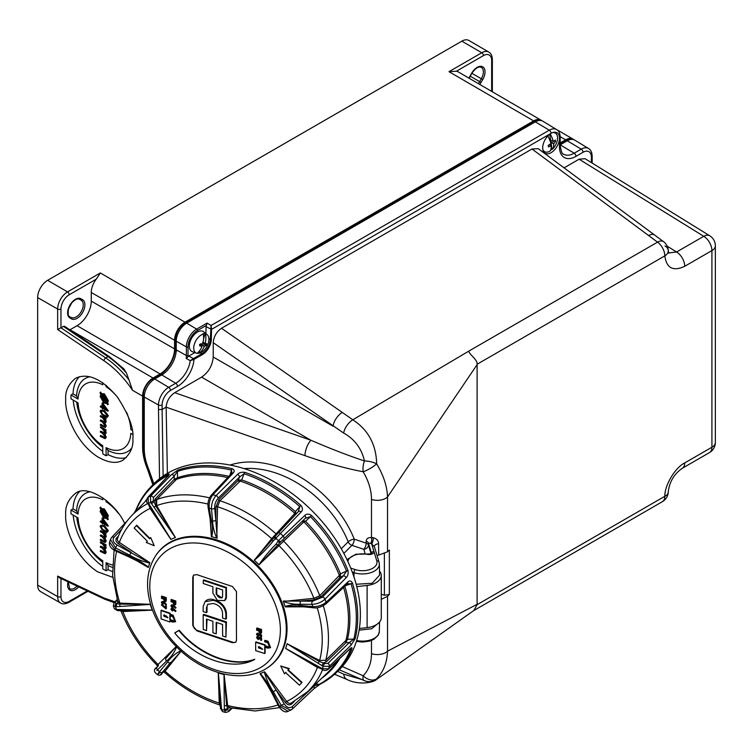 <?xml version="1.0" encoding="UTF-8"?>
<svg xmlns="http://www.w3.org/2000/svg" width="753" height="753" viewBox="0 0 753 753"><rect width="100%" height="100%" fill="white"/><g stroke="black" fill="none" stroke-linecap="round" stroke-linejoin="round"><path stroke-width="1.13" d="M213.993 599.774A11.85 8.377 -135 0 0 205.616 601.063L205.042 601.638L213.419 600.348A2417.036 1395.46 -0 0 0 215.584 601.063C221.815 603.708 225.241 608.076 225.853 614.156A2417.017 986.75 108.4 0 0 225.862 619.145L226.427 618.58L226.427 613.591A11.85 8.377 -135 0 0 216.158 600.489L213.993 599.774L213.419 600.348M225.862 619.145A2417.045 1395.469 180 0 1 222.559 618.053A2417.036 986.759 -71.6 0 1 222.549 613.074C222.144 608.942 219.81 605.986 215.574 604.179A2417.045 1395.469 180 0 1 213.41 603.464L207.724 604.339L206.444 607.699A2417.036 986.759 108.4 0 0 206.454 612.688L207.028 612.114L207.028 607.125A8.048 5.695 45 0 1 208.026 604.057M193.766 574.944A4.697 3.323 -135 0 0 193.21 576.685L193.21 625.216A4.697 3.323 -135 0 0 197.277 630.402L232.875 642.271A4.697 3.323 -135 0 0 235.971 641.951M226.427 587.453L203.734 579.885L203.254 580.365A2416.866 1395.365 -0 0 0 225.947 587.924L226.427 587.453L226.427 596.865A7.502 5.309 -135 0 1 225.232 600A7.502 5.309 -135 0 1 224.94 600.263M225.872 622.477A2417.017 986.75 108.4 0 0 225.947 637.066L226.427 621.922L203.734 614.363L203.178 614.919A2417.026 1395.46 -0 0 0 225.872 622.477L226.427 621.922M225.947 637.066A2416.866 1395.365 180 0 1 222.643 635.974A2417.036 986.759 -71.6 0 1 222.577 624.482A2417.008 1395.441 180 0 1 216.167 622.355A2417.055 986.759 108.4 0 0 216.233 633.847L216.723 622.543M216.233 633.847A2416.866 1395.365 180 0 1 212.939 632.755A2417.055 986.759 -71.6 0 1 212.873 621.263A2417.008 1395.441 180 0 1 206.473 619.117A2417.036 986.759 108.4 0 0 206.538 630.609L207.028 619.305M161.18 375.239L160.097 374.618A21.291 12.293 120 0 0 175.073 350.314L175.327 349.91A21.611 12.472 120 0 0 175.374 348.413L175.374 339.791A13.61 7.859 -60 0 1 185.003 323.122L194.133 317.851L194.952 318.359M175.073 350.314L176.193 350.964M177.011 350.823L175.327 349.91M208.892 338.605L210.313 339.424L211.075 325.475L549.285 130.203A14.411 8.321 -60 0 1 556.58 129.544L542.772 121.177A14.749 8.518 120 0 0 535.308 121.854L186.659 323.141A14.749 8.518 120 0 0 176.23 341.213L176.23 349.844A20.463 11.813 -60 0 1 161.754 374.909L154.704 378.975A14.749 8.518 120 0 0 144.265 397.047L144.265 448.91C144.303 455.433 145.818 462.295 148.83 469.514L153.857 483.755M473.562 610.702L662.405 501.667A11.737 6.777 -120 0 0 664.833 496.293C664.504 485.412 675.168 467.519 684.731 462.916L711.914 447.226L711.914 250.589L684.731 266.28C673.154 271.664 666.518 268.2 664.833 255.869L477.11 364.254L477.11 604.678L664.833 496.293A11.737 6.448 2.3 0 0 668.269 491.982L668.269 491.982C669.379 481.939 674.057 474.042 682.303 468.281L682.303 468.281A11.737 6.777 60 0 1 682.303 468.291L709.477 452.591A11.737 11.737 0 0 0 715.35 442.425L715.35 245.798A11.737 11.737 0 0 0 709.787 235.811A11.737 6.777 121.7 0 0 703.754 236.301L579.085 159.203L564.072 167.872M197.22 353.298A10.815 6.24 120 0 0 198.971 353.101L199.385 353.251A10.73 6.193 120 0 0 207.706 344.723A10.73 6.193 120 0 0 207.207 334.718L203.743 331.838A11.502 6.645 120 0 0 201.964 331A11.502 6.645 120 0 0 197.455 332.026A11.502 6.645 120 0 0 189.794 342.69A11.502 6.645 120 0 0 192.297 351.67L196.524 353.213A10.73 6.193 120 0 0 197.107 353.383A18.703 14.288 86.8 0 0 201.955 346.606L199.931 344.902M207.207 334.718A10.73 6.193 120 0 0 205.541 333.937L205.174 333.645A10.815 6.24 120 0 0 202.905 333.767L203.272 334.068A10.73 6.193 120 0 0 194.566 343.575A10.73 6.193 120 0 0 196.524 353.213M205.174 333.645L203.583 338.634M202.529 342.239L205.23 343.33A18.703 14.288 -93.2 0 0 205.541 333.937M205.23 343.33L203.131 342.681M206.698 343.594L206.698 343.594A18.787 3.191 -163.3 0 1 205.437 343.641M203.018 343.236L206.237 345.326A18.449 14.966 -97 0 0 206.727 343.782L206.35 343.622M206.237 345.326L202.934 343.537M204.647 346.107L204.223 346.484L201.7 344.545L204.647 346.107A18.787 7.568 18.8 0 0 206.068 345.561M199.385 353.251A18.703 14.288 -93.2 0 0 204.223 346.484M201.7 344.545L201.277 345.872M199.79 350.54L198.971 353.101M201.258 343.905L201.908 344.319L201.305 344.93L200.439 344.366L201.032 343.763M201.013 345.674L201.305 344.93M199.667 345.843L199.667 345.693A18.449 13.112 90 0 0 200.157 344.149L200.392 343.952A18.787 5.676 -169.6 0 0 202.51 343.81L202.962 343.453A18.703 14.288 86.8 0 0 203.272 334.068M201.964 346.465L201.729 346.276A18.787 5.073 25 0 1 199.761 345.919L199.667 345.693M205.362 343.632L203.423 342.803M201.776 344.592L204.327 346.333M200.176 345.043L200.439 344.366M201.757 346.276L199.94 344.874M550.424 150.431A10.815 6.24 120 0 0 552.024 149.103L552.401 149.273A10.73 6.193 120 0 0 555.846 133.432A10.73 6.193 120 0 0 552.495 132.65M542.819 149.414A10.73 6.193 120 0 0 545.172 151.927A10.73 6.193 120 0 0 549.944 151.155A18.703 8.923 52.6 0 0 551.205 145.903L549.276 144.708M551.177 145.828L549.765 144.887M551.205 145.903L549.379 144.642M548.372 146.713L548.579 146.882A18.787 12.519 0.7 0 0 550.801 145.884M547.826 135.964A18.703 8.923 52.6 0 1 550.82 143.343L550.49 143.879A18.787 12.18 162 0 1 548.335 145.282L548.184 145.545A18.449 7.85 56.7 0 1 548.382 146.797M549.746 139.954L550.321 140.19L549.784 138.599M550.321 140.19L550.838 140.322L550.321 140.19M549.746 134.222L550.669 140.256L553.276 141.46A18.703 8.923 -127.4 0 0 550.179 133.902M550.961 142.157L553.963 143.465L553.671 144.021L550.961 142.157L552.024 149.103M552.401 149.273A18.703 8.923 -127.4 0 0 553.671 144.021M550.932 140.359L553.653 141.46A18.787 10.627 172.1 0 0 555.168 140.058L555.177 140.049M555.168 140.058L555.309 140.105A18.449 9.704 -131.8 0 1 555.498 141.348L554.199 140.999M553.963 143.465A18.787 14.072 -9.7 0 0 555.413 141.658M550.283 141.442L551.083 141.865M551.074 141.875L550.65 142.656M550.208 144.087L550.82 144.425L550.763 143.569M550.82 144.425L549.916 144.284M550.151 145.103L550.678 144.708M549.954 139.964L549.436 139.832M551.036 142.204L553.7 143.861M550.245 141.31L551.13 140.538M206.058 326.68L207.075 323.084L211.075 325.475L211.537 329.381L206.058 326.68L205.908 333.635M194.848 352.602L188.815 356.065L193.37 358.607L201.917 353.703A11.86 6.843 120 0 0 210.313 339.424L211.311 339.443A12.566 7.248 -60 0 1 202.416 354.569L193.813 359.492L190.245 360.678L193.37 358.607L193.813 359.492M193.512 358.532L194.01 359.397A23.39 13.507 -60 0 1 177.529 386.402L170.47 390.478A11.822 6.824 120 0 0 162.111 404.963L162.111 409.481L166.131 407.166C166.667 401.095 169.519 396.266 174.687 392.68L310.951 440.27C330.558 448.732 348.385 455.621 364.461 460.949C361.591 448.468 354.654 439.178 343.66 433.079L213.221 342.681L213.221 357.016L333.09 426.217A11.737 5.779 124.9 0 1 342.257 412.409L352.809 419.798L468.752 351.152L657.548 242.146A11.737 5.986 -53.7 0 1 663.487 241.619L538.216 148.68L532.004 149L221.504 328.261L342.257 412.409M477.129 364.612L387.531 496.933A11.737 6.777 180 0 1 371.493 499.418C371.445 490.344 368.669 481.129 363.181 471.755C345.674 468.422 326.265 463.048 304.937 455.64A11.737 4.678 109.3 0 1 310.951 440.27L201.606 377.14L174.687 392.68M201.606 377.14C208.609 372.236 212.487 365.534 213.221 357.016M213.221 342.681C213.748 336.572 216.506 331.762 221.504 328.261M579.085 159.203L585.053 158.685L709.787 235.811M550.471 133.705A11.86 6.843 120 0 0 543.233 144.134A11.86 6.843 120 0 0 545.116 153.254A11.86 6.843 120 0 0 553.982 150.412A11.86 6.843 120 0 0 559.441 138.881L559.46 138.166A11.86 6.843 120 0 0 556.966 132.716A11.86 6.843 120 0 0 551.083 133.328L211.537 329.381L211.311 339.443M162.111 404.963A2.579 1.487 180 0 1 158.488 404.973A14.411 8.321 -60 0 1 168.681 387.334L175.731 383.258A20.811 12.01 120 0 0 190.245 360.678L186.179 358.409L188.815 356.065M136.265 509.433A131.229 92.798 45 0 1 150.167 487.596L152.661 484.97A131.314 92.854 45 0 1 312.316 511.005A131.314 92.854 45 0 1 338.351 670.65L335.725 673.154A131.229 92.798 45 0 1 320.119 684.213A2.344 1.619 62.7 0 1 319.856 684.402L335.725 673.154A131.229 92.798 45 0 0 351.915 649.02C352.291 647.26 351.557 647.241 349.712 648.982L328.581 668.805L322.388 668.683A125.695 88.882 -135 0 0 323.122 666.377L287.091 643.73A82.181 58.103 45 0 1 285.603 648.389L322.388 668.683A2.344 0.508 -57.8 0 0 322.312 669.492L321.183 668.786A2.344 0.508 -57.8 0 1 321.258 667.977M343.66 433.079A11.737 5.826 125.2 0 1 352.809 419.798C368.217 429.841 376.171 444.524 376.66 463.848C383.475 475.199 387.098 486.222 387.531 496.933L387.531 551.798L389.348 550.01L389.348 594.456L387.531 596.31L387.531 651.176L477.129 604.301M364.461 680.608A11.737 11.511 -105.6 0 0 376.66 678.782A11.737 8.302 -135.4 0 1 363.181 675.77C368.669 670.057 371.445 662.687 371.493 653.651A11.737 6.777 180 0 0 387.531 651.176C387.098 662.536 383.475 671.742 376.66 678.782L376.274 679.667L473.835 610.504L477.11 604.678M477.11 364.254C477.553 359.482 469.439 354.729 468.752 351.152M350.71 568.101L355.181 569.588A14.542 8.396 0 0 0 370.777 569.202A14.542 8.396 0 0 0 376.782 560.881A2.344 1.892 -16.7 0 1 379.032 562.124L374.363 546.556A4.697 2.72 178.8 0 0 374.363 546.565L371.747 544.118A4.697 1.308 101.9 0 0 373.356 537.736C376.801 538.79 378.543 540.805 378.571 543.76L378.74 555.074L377.008 555.394M387.531 551.798L378.74 555.074M376.782 560.881L371.747 544.118A16.434 9.488 180 0 1 371.709 544.108L370.674 543.374A4.697 2.551 94.6 0 0 371.493 537.557L373.319 537.727A11.737 6.777 0 0 0 373.356 537.736M381.272 599.36L387.531 596.31M167.392 473.355L166.131 407.166L304.937 455.64M591.397 162.61L591.397 157.113A11.822 6.824 120 0 0 583.038 152.285L575.979 156.36A23.39 13.507 -60 0 1 559.441 146.807A2.579 1.487 0 0 0 560.194 145.753C561.22 151.814 562.369 154.619 563.658 154.167A20.811 12.01 120 0 0 574.191 153.217L581.241 149.141A14.411 8.321 -60 0 1 588.535 148.482L574.737 140.114A14.749 8.518 120 0 0 567.263 140.783L560.213 144.858A20.463 11.813 -60 0 1 560.194 144.868M668.683 252.98L676.58 251.991L703.754 236.301A11.737 6.777 -120 0 1 711.914 250.589A11.737 6.777 -0 0 0 715.35 245.798M337.626 671.347L343.66 674.18L362.334 679.705M684.731 462.916A11.737 6.777 60 0 1 682.303 468.281M684.731 266.28A11.737 6.777 -120 0 0 676.58 251.991L667.214 246.193M654.592 235.049A11.737 6.015 -53.4 0 0 648.606 235.538L657.548 242.146A11.737 6.777 -120 0 1 664.833 255.869A11.737 7.097 -2.4 0 0 668.269 250.58L668.269 250.58A11.737 7.097 -2.4 0 0 664.974 245.92M364.461 460.949A11.737 5.77 100.6 0 0 363.181 471.755A11.737 2.805 149.3 0 0 376.66 463.848A11.737 4.424 -168.3 0 0 364.461 460.949M334.934 673.888A11.737 7.436 112.7 0 0 336.713 675.177L334.53 674.255M372.217 681.201L372.217 681.201A11.737 11.737 0 0 1 363.981 680.486A11.737 3.699 -64.4 0 1 363.181 675.77L342.295 666.556M370.674 543.374L368.443 543.092L368.443 545.012A4.697 3.774 -16.7 0 1 363.821 549.304L351.933 545.351A4.697 3.323 45 0 1 348.206 541.812A4.697 1.713 158 0 1 354.277 539.167L366.165 543.129L366.165 541.209C366.372 538.659 368.142 537.435 371.493 537.557L371.493 499.418M389.348 594.456L384.378 595.256L384.378 553.813M381.272 594.221L384.378 595.256M379.173 622.467L371.737 628.736L359.096 630.186M356.169 584.262L372.151 583.283L379.578 575.123L379.343 564.082A16.895 9.751 180 0 1 370.984 572.609A16.895 9.751 180 0 1 354.004 572.647L352.253 572.064M163.128 476.056L162.111 409.481L158.488 409.519L158.488 404.973L144.265 397.047M366.165 541.209A4.697 2.711 0 0 1 368.443 543.092L371.577 553.53A2.344 1.355 0 0 0 371.577 553.53L371.577 553.53A2.344 1.892 -16.7 0 1 373.893 551.384L371.709 544.108A4.697 1.318 102 0 0 373.319 537.727M379.484 571.019A17.611 10.166 180 0 1 381.272 575.48L381.272 617.658A17.611 10.166 180 0 1 367.106 627.625L359.36 628.51M381.272 575.48A17.611 10.166 180 0 1 367.106 585.448L356.781 586.634M134.166 528.051L136.387 525.594L149.602 538.79L150.713 537.567L154.214 545.737L146.28 542.471L147.381 541.247L134.166 528.051M149.951 538.442L136.735 525.246L136.387 525.594M154.214 545.737L150.713 537.567M280.709 665.972L289.284 668.598L288.173 669.831L302.038 682.378L299.478 685.183L285.603 672.636L284.502 673.86L280.709 665.972L288.936 668.956L287.825 670.179L301.689 682.726M302.038 682.378L299.478 685.183M285.961 672.278L284.502 673.86M227.679 477.581A125.12 88.478 -135 0 0 176.484 479.313L156.709 499.531L156.671 505.621L175.383 537.548L150.628 502.411L150.506 496.218L171.355 474.71L177.962 470.041A131.229 92.798 45 0 1 232.225 468.714C234.541 469.853 234.804 471.35 233.025 473.195L212.958 494.73C210.012 498.514 208.769 502.985 209.221 508.162L211.377 520.511C212.807 526.469 212.93 531.882 211.734 536.738A82.181 58.103 45 0 1 216.789 538.188C214.153 532.23 212.77 526.46 212.638 520.869L211.499 508.812C211.386 503.738 212.901 499.343 216.036 495.615L237.43 474.456C239.172 472.611 241.666 471.915 244.913 472.357A131.229 92.798 45 0 1 300.927 505.385C302.857 507.983 302.913 510.186 301.087 511.993L273.047 541.181C267.428 548.212 261.178 554.566 254.307 560.232A82.181 58.103 45 0 1 259.041 564.731C264.03 557.276 269.734 550.396 276.135 544.118L277.829 541.398L283.166 536.061L304.777 515.504C306.565 513.678 308.824 513.668 311.554 515.494A131.229 92.798 45 0 1 347.914 570.275C348.554 573.494 347.942 575.989 346.098 577.758L325.004 599.19C321.296 602.381 316.975 604.113 312.043 604.377L300.334 604.235C294.941 604.565 289.265 603.633 283.316 601.431A82.181 58.103 45 0 1 285.114 606.485C289.707 604.866 294.922 604.527 300.776 605.487L312.853 606.664C317.907 606.73 322.322 605.271 326.096 602.278L347.66 582.173C349.496 580.375 351.086 580.648 352.423 582.973A131.229 92.798 45 0 1 355.247 638.572L350.87 645.359L329.39 666.264L323.122 666.377A2.344 0.631 118.8 0 1 324.731 663.506L327.875 663.412L349.354 642.516A2.344 1.619 45.8 0 1 350.87 645.359M254.307 560.232L271.682 538.677L294.903 513.348A1.177 0.706 178.2 0 0 296.051 513.273L295.957 514.318M239.285 481.581A1.177 0.809 45.3 0 1 238.268 480.301L239.774 480.085L240.188 481.082L241.704 479.943A125.807 88.958 45 0 1 295.402 511.616L294.903 513.348A125.12 88.478 -135 0 0 240.188 481.082L219.904 500.764L217.551 506.75L216.789 538.188M283.316 601.431L313.888 598.324L319.771 595.698L339.387 575.377L340.412 575.753L340.234 577.222A1.177 0.809 44.5 0 1 338.897 576.271M303.017 522.215A1.177 0.819 46.4 0 1 302.781 520.803L303.873 520.709A1.177 0.668 90.3 0 0 303.864 521.867L305.586 521.302A125.807 88.958 45 0 1 340.45 573.824L339.387 575.377A125.12 88.478 -135 0 0 303.864 521.867L259.041 564.731M287.091 643.73L319.62 660.503L325.767 660.23L345.938 640.398L346.568 640.972L346.032 642.638A1.177 0.809 45.7 0 1 345.269 641.236M267.23 667.902L267.936 667.431A80.072 56.616 -135 0 0 287.034 628.746A80.072 56.616 -135 0 0 246.372 555.667A80.072 56.616 -135 0 0 172.07 541.191A80.072 56.616 -135 0 0 155.88 555.385L155.419 556.091C146.233 571 145.103 588.592 152.05 608.885C157.923 625.056 167.768 639.306 181.586 651.637C207.988 675.432 245.036 683.075 267.23 667.902A79.893 56.494 -135 0 0 286.281 629.292A79.893 56.494 -135 0 0 233.223 548.165A79.893 56.494 -135 0 0 155.419 556.091M121.864 529.001L114.004 537.36C112.188 540.052 113.214 542.593 117.073 544.993L149.762 563.037C142.948 561.578 136.255 558.961 129.676 555.177L115.557 547.911L110.437 539.468L109.609 542.066L114.964 549.784L129.347 556.213C136.265 558.933 142.628 562.595 148.435 567.207A82.181 58.103 45 0 1 149.762 563.037M148.435 567.207L142.119 563.479M117.242 600.085L115.19 602.287L115.971 603.511L119.896 604.113L150.242 604.395L116.593 606.711L113.355 605.817L114.418 608.819L116.461 609.497L152.247 610.062A82.181 58.103 45 0 1 150.242 604.395M152.247 610.062L120.904 610.796L122.871 611.54A119.915 84.788 -135 0 0 158.017 664.475L176.249 646.469L165.895 658.348A2.344 1.45 45.1 0 0 166.545 661.012L156.859 670.547M220.13 705.119L218.351 672.9L221.617 709.458L222.559 711.585L225.58 712.451L224.319 709.119L224.008 674.528A82.181 58.103 45 0 1 218.351 672.9M224.008 674.528L226.634 705.58L227.491 708.469A2.344 1.271 174.8 0 1 224.319 709.119M264.294 679.545L260.303 673.549C265.188 679.093 269.188 685.277 272.294 692.101L279.542 706.229L288.135 711.293C285.236 712.856 282.111 711.218 278.77 706.37L279.542 706.229A119.849 84.75 -135 0 0 281.321 705.476L273.273 691.687C269.15 685.286 266.148 678.688 264.247 671.874A82.181 58.103 45 0 1 260.303 673.549M264.247 671.874L276.116 690.03L273.273 691.687M321.183 668.786L317.389 667.026A2.344 0.555 -59 0 0 317.437 667.045L285.603 648.389M294.197 606.259L285.114 606.485M211.734 536.738L210.219 519.504A2.344 1.459 -9.9 0 0 211.377 520.511M170.969 539.421L148.482 504.614L149.226 504.435L170.969 539.421A82.181 58.103 45 0 1 175.383 537.548M167.91 476.169L148.096 497.244L148.445 503.343L147.701 503.522C146.336 502.42 146.336 500.416 147.701 497.526L167.524 476.442A2.344 1.685 43.2 0 1 167.91 476.169C169.651 474.315 169.698 473.675 168.051 474.249A131.229 92.798 45 0 0 150.167 487.596C144.124 493.949 139.418 501.347 136.029 509.79L134.1 513.132M164.05 671.318C162.46 672.787 162.309 672.683 163.617 671.008L170.357 662.584A2.344 1.44 -140.3 0 1 167.599 662.009C171.091 657.087 175.515 653.322 180.889 650.724M156.332 667.676A2.344 1.685 -136.4 0 0 156.313 667.704L156.332 667.676C154.393 669.728 154.6 669.596 156.963 667.262L158.252 665.906C156.737 667.384 156.728 667.346 158.215 665.774M229.458 707.764A1.177 0.828 -133 0 0 229.458 707.792L227.491 708.469L227.594 709.608L228.968 710.437L231.359 708.206M294.31 701.457L291.524 704.093C289.566 705.523 287.505 704.968 285.359 702.445L276.116 690.03L284.154 703.82C286.78 707.585 289.453 708.554 292.164 706.709L313.813 686.322A2.344 1.638 46.7 0 1 313.907 688.76L319.856 684.402A2.344 1.619 62.7 0 1 318.914 684.468L313.361 686.199M343.584 587.406A125.12 88.478 -135 0 1 345.938 640.398L347.481 639.306L353.854 639.071L349.354 642.516L346.032 642.638L326.529 661.633L323.583 662.875A2.344 0.631 118.8 0 0 321.973 665.746M340.412 575.753L340.45 573.824L346.559 571.132L343.415 575.81L340.234 577.222L321.107 596.64L313.747 599.915L300.918 601.054A2.344 1.6 90.7 0 0 300.334 604.235M281.321 541.238L305.285 518.365L281.321 541.238A2.344 1.657 -134.7 0 1 278.516 540.72A125.695 88.882 -135 0 0 276.172 538.489A2.344 1.657 38.9 0 1 275.523 535.844A2.344 1.657 38.9 0 1 275.579 535.769L298.263 511.692A2.344 1.628 43.5 0 1 298.32 511.616L298.32 511.616A2.344 1.628 43.5 0 1 301.087 511.993M237.43 474.456A2.344 1.619 -134.7 0 1 239.52 477.054L218.144 498.213C215.772 500.999 214.614 504.294 214.671 508.087L215.8 520.144L215.96 506.967L218.878 499.474L238.268 480.301L239.52 477.054L244.104 473.731L241.704 479.943L239.774 480.085M175.647 480.009A1.177 0.809 44.1 0 1 174.235 479.332L174.225 476.037L153.386 497.554L153.424 500.66A2.344 0.518 148.1 0 1 150.628 502.411A125.695 88.882 -135 0 0 148.445 503.343L149.226 504.435M153.424 500.66L154.12 501.79L155.287 498.863L174.235 479.332L177.51 477.731A125.807 88.958 45 0 1 228.874 476.301M129.676 555.177L131.191 552.269L118.447 543.788C115.849 541.793 115.256 539.835 116.677 537.887L118.447 536.004M116.593 606.711A2.344 1.337 91 0 1 117.092 603.53L117.797 601.638M159.438 673.003C156.671 675.573 156.69 675.149 159.514 671.732L167.599 662.009M176.654 646.695C174.489 652.343 171.119 657.115 166.545 661.012M292.164 706.709A2.344 1.638 46.7 0 1 292.258 709.147A2.344 1.638 46.7 0 1 291.919 709.373L290.62 710.239L281.321 705.476L284.154 703.82M224.102 674.575L227.651 705.542L228.874 707.622L229.665 707.189M320.505 668.419L317.399 667.45L285.613 648.474M264.651 671.874L286.677 701.457C288.399 703.481 290.046 703.923 291.618 702.775M291.044 703.17L307.582 691.696L327.47 672.768A125.12 88.478 -135 0 0 337.212 660.918M117.468 538.451L117.468 538.451C120.753 529.792 125.469 522.215 131.624 515.73A124.443 87.997 45 0 1 147.71 503.531M117.957 537.689C116.809 539.252 117.28 540.823 119.369 542.414L149.725 562.632M170.884 539.421L150.092 508.407L148.99 505.479M118.325 601.44L117.873 602.155L119.878 603.097L150.176 604.311M157.979 664.362C156.803 665.624 156.812 665.661 158.017 664.475A1.177 0.857 45.3 0 1 158.252 665.906M220.008 705.062L219.217 703.114L218.266 672.9M162.272 673.314A2.344 1.685 46.5 0 1 162.159 673.436L162.272 673.314C160.173 675.225 160.173 674.895 162.272 672.307L181.144 651.119L165.076 671.196C164.041 672.533 164.163 672.617 165.444 671.45A1.177 0.847 -133.5 0 0 165.076 671.205A119.915 84.788 -135 0 0 219.217 703.114A1.177 0.706 -1.8 0 1 219.791 703.603A2.344 1.318 -2.2 0 0 220.93 704.516M317.427 666.189A2.344 0.555 -59 0 0 317.389 667.026L313.05 664.419M277.829 541.398A2.344 1.657 -134.7 0 0 280.643 541.915L259.136 564.788M212.638 520.869A2.344 1.534 174.6 0 0 215.8 520.144L217.184 538.16M151.334 503.541A2.344 0.518 148.1 0 0 154.12 501.79L155.805 506.054L175.43 537.491M254.25 560.138L274.977 536.522A2.344 1.657 38.9 0 0 274.911 536.597L274.911 536.597A2.344 1.657 38.9 0 0 275.56 539.242M295.553 514.534A1.177 0.819 43.5 0 1 294.574 514.186M283.316 601.026L312.617 601.195L322.312 597.233L343.415 575.81A2.344 1.619 44.6 0 1 346.098 577.758M287.138 643.674L319.234 661.407L324.731 663.506M350.173 648.841L350.54 649.462L349.448 649.434M349.825 648.804L349.392 649.491A2.344 1.675 -133.2 0 0 349.712 648.982M167.684 476.273L168.145 475.67M142.373 563.62L129.309 557.06L129.347 556.213M115.971 603.511A2.344 1.337 91 0 0 115.463 606.692A125.695 88.882 -135 0 0 116.461 609.497A2.344 1.412 -93.9 0 0 117.797 610.664L118.88 610.589A2.344 1.412 -93.9 0 1 117.553 609.422M222.559 711.585L220.441 708.3A2.344 1.346 -0.6 0 0 221.617 709.458A125.695 88.882 -135 0 0 224.422 710.258A2.344 1.271 174.8 0 0 227.594 709.608M220.441 708.3L220.431 707.189A2.344 1.346 -0.6 0 0 221.608 708.338M278.77 706.37L271.522 692.242L272.294 692.101M210.219 519.504L208.063 507.155C207.564 502.505 208.666 498.467 211.386 495.06L231.463 473.524A2.344 1.657 43 0 1 233.025 473.195M229.938 475.171L231.482 470.098L231.962 472.78M175.901 478.739L176.484 479.313L177.51 477.731L177.492 471.425A2.344 1.572 -108.8 0 1 177.962 470.041M171.355 474.71A2.344 1.619 -135.9 0 1 174.225 476.037L177.492 471.425A130.542 92.308 -135 0 1 231.482 470.098A2.344 1.092 -76.8 0 1 232.225 468.714M298.263 511.692L299.816 506.59L295.402 511.616L296.051 513.273M303.873 520.709L305.586 521.302L311.554 515.494M304.777 515.504A2.344 1.628 -133.6 0 1 305.285 518.365L310.396 516.633A130.542 92.308 -135 0 1 346.559 571.132A2.344 0.847 -22.2 0 0 347.914 570.275M344.846 586.229A125.807 88.958 45 0 1 347.481 639.306L346.568 640.972M347.66 582.173A2.344 1.657 -133 0 1 347.368 583.867L351.049 583.763L344.77 585.994M347.368 583.867L325.804 603.991C321.324 607.05 317.399 608.33 314.02 607.831L301.953 606.654A2.344 1.534 -84.5 0 1 300.776 605.487M164.352 599.332A2416.358 968.847 109 0 0 164.342 599.614L165.114 600.998L164.756 601.355L163.994 599.962A2417.064 969.13 -71 0 1 164.003 599.209A2417.742 1395.874 0 0 0 165.5 599.746A2417.102 986.778 108.4 0 0 165.509 600.527L164.756 601.355L165.509 600.527M172.239 605.459L171.345 606.09L171.703 605.732L172.249 607.332L171.345 606.09L172.239 605.459L173.143 606.683L172.249 607.332L173.143 606.683M259.559 631.155A2416.499 968.904 109 0 0 259.559 631.447L259.992 633.169L259.201 631.795A2417.205 969.186 -71 0 1 259.211 631.052A2417.742 1395.874 0 0 0 260.754 631.541A2417.168 986.807 108.4 0 0 260.754 632.322L259.992 633.169L260.754 632.322M170.206 615.794A2416.509 986.543 108.4 0 0 170.234 619.606A2416.848 1395.356 -0 0 0 173.19 620.632L174.828 620.528M164.38 614.853L164.389 615.973A2416.876 1395.365 -0 0 0 165.961 616.528L167.9 617.601M259.079 646.535L259.088 647.646A2416.876 1395.365 -0 0 0 260.698 648.164L262.693 649.18M173.887 602.673A2416.603 968.942 109 0 0 173.877 602.955L174.301 604.697L173.529 603.304A2417.299 969.224 -71 0 1 173.538 602.551A2417.742 1395.874 0 0 0 175.044 603.078A2417.337 986.882 108.4 0 0 175.044 603.868L174.301 604.697L175.044 603.868M172.249 608.763L171.364 609.393L171.712 609.036L172.616 610.288L172.258 610.636L171.364 609.393L172.249 608.763L173.162 609.986L172.258 610.636L173.162 609.986M162.704 602.118L161.82 602.739L162.168 602.391L162.714 603.991L161.82 602.739L162.704 602.118L163.608 603.341L162.714 603.991L163.608 603.341M169.849 615.672A2417.61 1395.798 -0 0 0 172.804 616.707L174.677 620.726L172.832 620.99A2417.554 1395.761 180 0 1 169.886 619.954A2417.215 986.825 -71.6 0 1 169.849 615.672M166.037 615.728L167.891 617.761L165.613 616.876A2417.572 1395.77 180 0 1 164.041 616.321L164.032 615.21A2417.591 1395.78 -0 0 0 165.604 615.756L166.037 615.728M163.552 615.276L164.032 615.21M258.731 646.883A2417.591 1395.78 -0 0 0 260.34 647.392L262.684 649.34L260.35 648.512A2417.572 1395.77 180 0 1 258.731 648.004L258.731 646.883L258.232 646.959M165.971 599.52A2417.742 1395.874 180 0 1 161.453 597.929A2416.979 986.731 108.4 0 0 161.453 598.315A2417.742 1395.874 0 0 0 163.542 599.049A2417.045 986.759 108.4 0 0 163.542 599.36L164.766 601.741L165.905 601.318L165.971 600.367A2417.111 986.788 -71.6 0 1 165.971 599.52L166.319 599.162A2416.405 986.496 108.4 0 0 166.319 600.009L165.726 601.628L166.253 600.969M175.637 608.019A2417.478 1708.284 -137.9 0 1 173.567 606.024L172.258 605.083L170.884 605.901L172.277 607.727L173.567 606.466A2417.478 1708.275 42.1 0 0 175.393 608.236A2417.619 86.049 -43 0 0 175.637 608.019L175.995 607.671A2416.782 1707.785 42.1 0 1 173.924 605.666L172.606 604.734L171.232 605.553M171.486 604.875L170.884 605.901M173.727 607.219L173.821 606.711M175.505 601.365A2417.751 1395.874 180 0 1 170.978 599.783A2417.243 986.835 108.4 0 0 170.987 600.169A2417.751 1395.874 0 0 0 175.505 601.751A2417.346 986.882 -71.6 0 1 175.505 601.365L175.854 601.007A2416.641 986.59 108.4 0 0 175.863 601.402L175.505 601.751M261.263 640.455A2417.158 986.807 -71.6 0 1 261.253 638.685A2417.751 1565.751 -166.8 0 1 258.938 637.518L259.183 638.535L258.157 639.25L256.98 637.782L257.808 637.104A2417.243 986.844 -71.6 0 1 257.808 636.718L256.509 637.612L258.147 639.626L259.559 638.224A2417.751 1565.581 13.2 0 0 260.783 638.836A2417.168 986.807 108.4 0 0 260.792 640.304A2417.685 1395.836 0 0 0 261.263 640.455L261.611 640.097A2416.452 986.515 108.4 0 1 261.611 638.337L261.253 638.685M259.183 638.535L258.157 639.25L258.514 638.892L257.338 637.433L256.98 637.782L258.157 636.746A2416.537 986.552 108.4 0 1 258.157 636.36L257.808 636.718M257.102 636.586L256.509 637.612M259.757 639.109L259.973 638.431M261.244 637.151A2417.158 986.807 -71.6 0 1 261.244 635.381A2417.761 1565.751 -166.8 0 1 258.928 634.205L259.164 635.231L258.147 635.946L256.971 634.478L257.799 633.8A2417.243 986.844 -71.6 0 1 257.799 633.414L256.491 634.308L258.128 636.323L259.55 634.92A2417.761 1565.581 13.2 0 0 260.764 635.532A2417.168 986.807 108.4 0 0 260.773 637A2417.714 1395.855 0 0 0 261.244 637.151L261.602 636.793A2416.452 986.515 108.4 0 1 261.592 635.033L261.244 635.381M259.164 635.231L258.147 635.946L258.495 635.588L257.319 634.13L256.971 634.478L258.147 633.442A2416.537 986.552 108.4 0 1 258.147 633.057L257.799 633.414M257.093 633.282L256.491 634.308M259.747 635.805L259.964 635.127M261.235 631.306A2417.742 1395.874 180 0 1 256.604 629.837A2417.271 986.854 108.4 0 0 256.604 630.223A2417.742 1395.874 0 0 0 258.74 630.901A2417.215 986.835 108.4 0 0 258.74 631.202L259.992 633.555L261.169 633.104L261.235 632.144A2417.158 986.807 -71.6 0 1 261.235 631.306L261.583 630.948A2416.452 986.515 108.4 0 0 261.583 631.795L260.99 633.414L261.517 632.755M174.734 633.019A2417.761 289.086 -38.1 0 0 178.866 630.534C198.877 655.185 232.376 668.033 254.42 659.581C232.809 671.412 196.382 659.355 174.734 633.019L175.091 632.671A2417.055 289.001 141.9 0 0 179.223 630.186L178.866 630.534M169.896 621.074A2417.215 986.825 108.4 0 0 169.905 621.997A2417.516 1395.742 180 0 1 161.067 618.9A2416.97 986.731 -71.6 0 1 161.01 610.514A2417.638 1395.808 -0 0 0 169.839 613.62A2417.215 986.825 108.4 0 0 169.849 614.552A2417.629 1395.808 -0 0 0 172.795 615.587L175.647 621.705L172.842 622.1A2417.535 1395.751 180 0 1 169.896 621.074M255.691 650.648A2417.29 986.863 -71.6 0 1 255.625 642.271A2417.638 1395.808 -0 0 0 264.689 645.142A2417.064 986.769 108.4 0 0 264.698 646.074A2417.629 1395.808 -0 0 0 267.72 647.025L269.612 646.714L267.701 642.742A2417.676 1395.836 180 0 1 264.67 641.782A2417.064 986.769 -71.6 0 1 264.67 640.662A2417.685 1395.836 -0 0 0 267.691 641.622L270.609 647.674L267.729 648.145A2417.61 1395.798 180 0 1 264.698 647.194A2417.064 986.769 108.4 0 0 264.755 653.519A2417.516 1395.742 180 0 1 255.691 650.648M261.225 629.809A2417.751 1395.874 180 0 1 256.594 628.341A2417.271 986.854 108.4 0 0 256.594 628.727A2417.751 1395.874 0 0 0 261.225 630.195A2417.158 986.807 -71.6 0 1 261.225 629.809L261.583 629.461A2416.452 986.515 108.4 0 0 261.583 629.847L261.225 630.195M175.505 602.852A2417.742 1395.874 180 0 1 170.987 601.28A2417.243 986.835 108.4 0 0 170.987 601.666A2417.742 1395.874 0 0 0 173.077 602.391A2417.29 986.863 108.4 0 0 173.077 602.701L174.301 605.083L175.449 604.659L175.515 603.699A2417.346 986.882 -71.6 0 1 175.505 602.852L175.863 602.504A2416.641 986.59 108.4 0 0 175.863 603.341L175.27 604.96L175.797 604.301M175.656 611.323A2417.431 1708.246 -137.9 0 1 173.585 609.328L172.268 608.386L170.893 609.205L172.286 611.031L173.576 609.77A2417.422 1708.237 42.1 0 0 175.411 611.54A2417.648 86.049 -43 0 0 175.656 611.323L176.004 610.975A2416.725 1707.748 42.1 0 1 173.934 608.97L172.616 608.038L171.251 608.857M171.496 608.179L170.893 609.205M173.745 610.523L173.83 610.015M165.961 598.033A2417.751 1395.874 180 0 1 161.453 596.442A2416.979 986.731 108.4 0 0 161.453 596.828A2417.751 1395.874 0 0 0 165.961 598.419A2417.111 986.788 -71.6 0 1 165.961 598.033L166.319 597.675A2416.405 986.496 108.4 0 0 166.319 598.061L165.961 598.419M166.093 604.687A2417.384 1708.218 -137.9 0 1 164.032 602.682L162.723 601.741L161.349 602.551L162.742 604.386L164.022 603.125A2417.375 1708.199 42.1 0 0 165.858 604.894A2417.506 86.04 -43 0 0 166.093 604.687L166.451 604.339A2416.678 1707.719 42.1 0 1 164.389 602.325L163.072 601.383L161.707 602.202M161.951 601.525L161.349 602.551M164.192 603.878L164.286 603.369M165.989 606.24A2417.704 1395.846 180 0 1 165.528 606.08A2417.102 986.778 108.4 0 0 165.538 608.076A2417.384 1692.189 -146.4 0 1 161.556 604.734A2417.328 191.629 130.4 0 0 161.358 604.998A2417.375 1692.16 33.6 0 0 165.999 608.885A2417.111 986.788 -71.6 0 1 165.989 606.24L166.338 605.892A2416.405 986.496 108.4 0 0 166.357 608.537L165.999 608.885M161.453 597.929L161.81 597.581A2417.045 1395.469 0 0 0 166.319 599.162M170.978 599.783L171.336 599.435A2417.045 1395.469 0 0 0 175.854 601.007M258.938 637.518L259.286 637.16A2417.045 1565.289 13.2 0 0 261.611 638.337M256.858 637.264L258.157 636.36M258.928 634.205L259.277 633.857A2417.055 1565.299 13.2 0 0 261.592 635.033M256.848 633.951L258.147 633.057M256.604 629.837L256.952 629.48A2417.045 1395.469 0 0 0 261.583 630.948M254.42 659.581L254.768 659.233C232.677 667.695 199.187 654.79 179.223 630.186M196.862 630.826L192.787 625.649A2416.923 986.712 -71.6 0 1 192.787 577.118L193.54 575.141L196.862 574.633A2416.81 1395.337 0 0 0 232.451 586.493L236.508 591.698A2416.923 986.712 108.4 0 0 236.508 640.219L235.783 642.177L232.451 642.695A2416.81 1395.337 180 0 1 196.862 630.826L197.277 630.402M169.905 621.997L170.253 621.649A2416.509 986.543 -71.6 0 1 170.253 621.197M175.647 621.705L173.143 615.229A2416.923 1395.403 180 0 1 170.197 614.203A2416.509 986.543 -71.6 0 1 170.187 613.271A2416.932 1395.403 180 0 1 161.358 610.165L161.01 610.514M255.625 642.271L255.973 641.923A2416.932 1395.403 180 0 0 265.047 644.794A2416.368 986.477 -71.6 0 0 265.047 645.726A2416.923 1395.403 180 0 0 268.077 646.676L269.772 646.526M264.755 653.519L265.103 653.171A2416.368 986.477 -71.6 0 1 265.056 647.307M270.609 647.674L268.049 641.264A2416.989 1395.431 180 0 1 265.018 640.314L264.67 640.662M256.594 628.341L256.952 627.993A2417.045 1395.469 0 0 0 261.583 629.461M170.987 601.28L171.336 600.922A2417.045 1395.469 0 0 0 175.863 602.504M161.453 596.442L161.801 596.084A2417.045 1395.469 0 0 0 166.319 597.675M161.556 604.734L161.904 604.386A2416.678 1691.69 33.6 0 0 165.528 607.417M165.528 606.08L165.876 605.732A2416.998 1395.441 0 0 0 166.338 605.892M102.766 382.75L102.766 384.792A37.386 21.583 -120 0 0 78.048 399.071L71.017 395.005L73.013 393.857A47.307 27.315 60 0 1 79.442 376.651M118.325 398.281A37.386 21.583 -120 0 0 106.088 386.713L106.088 385.254M106.088 386.713L106.521 385.602M78.048 399.071L76.58 395.918L73.013 393.857M71.017 395.005A47.307 27.315 -120 0 0 71.017 398.845L78.048 402.902A37.386 21.583 -120 0 0 102.766 445.72L102.766 453.843A47.307 27.315 -120 0 0 106.088 455.753L106.088 447.64A37.386 21.583 -120 0 0 130.815 433.361L132.697 434.453M106.088 455.753L108.084 454.605L108.084 450.482L106.088 447.64M102.766 497.78L102.766 499.823A37.386 21.583 -120 0 0 78.048 514.092L71.017 510.035L73.013 508.887A47.307 27.315 60 0 1 79.442 491.671M118.325 513.301A37.386 21.583 -120 0 0 106.088 501.733L106.088 500.274M106.088 501.733L106.521 500.623M78.048 514.092L76.58 510.948L73.013 508.887M71.017 510.035A47.307 27.315 -120 0 0 71.017 513.866L78.048 517.923A37.386 21.583 -120 0 0 102.766 560.74L102.766 568.863A47.307 27.315 -120 0 0 106.088 570.783L106.088 562.66A37.386 21.583 -120 0 0 112.376 564.938M106.088 570.783L108.084 569.626L108.084 565.503L106.088 562.66M132.086 429.728L130.815 429.53A37.386 21.583 -120 0 0 126.448 412.042M132.189 430.321L130.815 429.53M100.328 542.32L105.524 545.323L104.3 545.078L105.618 548.165L104.112 549.276L105.618 552.486L104.931 553.653L100.328 551.412L103.161 552.58L105.213 552.118L102.323 548.25L100.328 547.102L102.973 548.156L105.213 547.798L102.493 544.033L100.328 542.791L100.695 541.802L106.154 544.956L105.524 545.784M104.978 548.598L105.213 547.798M104.978 552.937L105.213 552.118M105.204 549.238L104.112 549.276M105.524 545.323L106.154 544.956M105.204 545.181L106.248 547.958L104.931 549.201L106.248 552.278L105.185 553.549M105.354 546.8L105.975 546.499M105.618 548.165L106.248 547.958M105.618 552.486L106.248 552.278M100.328 550.951L100.695 550.434L105.138 552.664M100.328 546.631L100.695 546.113L105.138 548.325M100.328 531.147L105.524 534.15L104.3 533.905L105.618 537.002L104.112 538.103L105.618 541.313L104.931 542.48L100.328 540.24L103.161 541.407L105.213 540.946L102.323 537.077L100.328 535.929L102.973 536.993L105.213 536.625L102.493 532.87L100.328 531.618L100.695 530.63L106.154 533.783L105.524 534.611M104.978 537.435L105.213 536.625M104.978 541.774L105.213 540.946M105.204 538.066L104.112 538.103M105.524 534.15L106.154 533.783M105.354 535.628L105.975 535.327L106.248 536.785L104.931 538.028L106.248 541.106L105.185 542.376M105.618 537.002L106.248 536.785M105.618 541.313L106.248 541.106M100.328 539.779L100.695 539.261L104.742 541.492M100.328 535.468L100.695 534.941L105.138 537.153M101.777 525.65L101.269 526.686L102.549 529.274L106.832 531.449M103.933 531.129L106.465 531.891L107.227 530.696L103.933 526.507L100.996 525.914L100.638 526.893L102.013 529.679L103.933 531.129L104.432 530.686M102.013 529.679L102.549 529.274M100.638 526.893L101.269 526.686M104.422 525.594L108.357 530.752L106.747 532.465L103.933 531.59L100.14 526.582L100.488 525.443L104.422 525.594L100.488 525.443M103.933 526.036L107.726 530.959L108.357 530.752M107.726 530.959L106.747 532.465M103.18 520.549L103.18 522.337L105.439 523.636M102.549 522.704L106.361 524.897L102.549 519.683L102.549 522.704L103.18 522.337M108.357 525.942L102.417 517.8L102.05 518.459L107.933 526.131M107.623 526.093L102.549 523.166L102.549 524.163L103.18 523.533M102.549 524.163L102.05 522.883L100.328 521.885L100.695 520.897L102.05 521.688M100.328 521.415L102.05 522.413L102.05 518.459M102.38 509.348L106.992 517.047M101.74 509.809L101.269 511.522L104.432 517.189L106.606 517.433M100.638 511.729L103.933 517.631L106.314 517.838L101.213 509.837L100.638 511.729L101.269 511.522M103.933 517.631L104.432 517.189M102.088 509.386L101.457 509.64L106.568 517.669L107.227 515.673L103.905 509.79L102.154 509.461M106.662 518.384L103.952 518.111L100.14 511.532L100.874 509.31L99.97 507.889L101.118 509.113L103.886 509.32L107.726 515.918L106.926 518.224L107.707 519.448L106.662 518.384L106.069 518.619L106.644 518.497M100.177 507.635L100.648 507.098L101.608 508.614L104.385 508.877L108.357 515.711L107.604 518.017L108.376 519.231L107.491 519.692M101.118 509.113L101.608 508.614M103.886 509.32L104.385 508.877M107.726 515.918L108.357 515.711M106.926 518.224L107.604 518.017M107.707 519.448L108.376 519.231M105.524 430.763L104.3 430.057L105.618 433.144L104.112 434.255L105.618 437.465L104.931 438.632L100.328 436.392L103.161 437.559L105.213 437.098L102.323 433.229L100.328 432.081L102.973 433.135L105.213 432.777L102.493 429.012L100.328 427.299L105.524 430.763L106.154 429.935L105.524 430.292M104.978 433.577L105.213 432.777M104.978 437.917L105.213 437.098M105.204 434.217L104.112 434.255M105.204 430.161L106.248 432.937L104.931 434.18L106.248 437.248L105.185 438.528M105.354 431.77L105.975 431.478M105.618 433.144L106.248 432.937M105.618 437.465L106.248 437.248M100.328 435.921L100.695 435.403L104.742 437.634M100.328 431.61L100.695 431.093L105.138 433.295M100.328 427.299L100.695 426.782L106.154 429.935M100.328 416.127L105.524 419.12L104.3 418.884L105.618 421.972L104.112 423.082L105.618 426.292L104.931 427.459L100.328 425.219L103.161 426.386L105.213 425.925L102.323 422.056L100.328 420.908L102.973 421.962L105.213 421.605L102.493 417.84L100.328 416.588L100.695 415.609L106.154 418.762L105.524 419.59M104.978 422.405L105.213 421.605M104.978 426.744L105.213 425.925M105.204 423.045L104.112 423.082M105.524 419.12L106.154 418.762M105.204 418.988L106.248 421.765L104.931 423.007L106.248 426.085L105.185 427.356M105.354 420.598L105.975 420.306M105.618 421.972L106.248 421.765M105.618 426.292L106.248 426.085M100.328 424.758L100.695 424.231L104.742 426.462M100.328 420.438L100.695 419.92L105.138 422.132M101.777 410.63L101.269 411.665L102.549 414.254L106.832 416.428M103.933 416.108L106.465 416.87L107.227 415.675L103.933 411.486L100.996 410.884L100.638 411.872L102.013 414.658L103.933 416.108L104.432 415.665M102.013 414.658L102.549 414.254M100.638 411.872L101.269 411.665M103.933 411.016L107.726 415.938L106.747 417.435L103.933 416.569L100.14 411.562L100.488 410.423L104.422 410.573L108.357 415.731L107.011 417.36M107.726 415.938L108.357 415.731M100.704 410.244L104.422 410.573M103.18 405.528L103.18 407.317L105.439 408.615M102.549 407.674L106.361 409.877L102.549 404.662L102.549 407.674L103.18 407.317M108.357 410.912L102.417 402.78L102.05 403.439L107.933 411.11M107.623 411.072L102.549 408.145L102.549 409.143L103.18 408.512M102.549 409.143L102.05 407.853L100.328 406.855L100.695 405.876L102.05 406.658M100.328 406.394L102.05 407.392L102.05 403.439M102.38 394.327L106.992 402.027M101.74 394.779L101.269 396.492L104.432 402.168L106.606 402.413M100.638 396.709L103.933 402.61L106.314 402.817L101.213 394.817L100.638 396.709L101.269 396.492M103.933 402.61L104.432 402.168M102.088 394.365L101.457 394.61L106.568 402.648L107.227 400.652L103.905 394.77L102.154 394.44M106.662 403.363L103.952 403.09L100.14 396.511L100.874 394.29L99.97 392.859L101.118 394.083L103.886 394.29L107.726 400.897L106.926 403.203L107.707 404.427L106.662 403.363L106.069 403.599L106.644 403.476M100.177 392.614L100.648 392.078L101.608 393.584L104.385 393.847L108.357 400.69L107.604 402.996L108.376 404.21L107.491 404.672M101.118 394.083L101.608 393.584M103.886 394.29L104.385 393.847M107.726 400.897L108.357 400.69M106.926 403.203L107.604 402.996M107.707 404.427L108.376 404.21M456.356 71.243L448.986 71.676L481.769 52.748A2.344 1.355 60 0 1 483.426 55.618L456.356 71.243A15.164 8.754 -60 0 1 458.238 71.893L541.04 120.179A14.749 8.518 -60 0 1 541.802 120.725M128.923 379.804L126.419 372.97L123.887 368.923L109.185 356.527A2.344 1.233 124.2 0 0 108.008 356.64L63.393 326.369L60.965 327.771L105.74 357.948C114.023 363.558 121.751 370.843 128.923 379.804L132.575 390.336C124.16 377.884 114.616 368.01 103.942 360.734L57.652 329.532L57.652 309.041A13.996 8.085 -60 0 1 67.544 291.891L100.337 272.963L96.271 279.137L69.201 294.771A2.344 1.355 -120 0 0 67.544 291.891L47.618 280.314L461.843 41.161A14.1 8.142 -60 0 1 468.903 40.474L488.782 52.061A13.996 8.085 -60 0 0 481.769 52.748L461.843 41.161M69.201 294.771A11.653 6.73 120 0 0 60.965 309.031L60.965 327.771L57.652 329.532M60.56 603.012L40.587 591.594A14.1 8.142 -60 0 1 37.65 585.128L57.652 596.602A2.344 1.355 0 0 0 60.965 596.592A11.653 6.73 120 0 0 69.201 601.346A2.344 1.355 -120 0 1 68.711 602.428C65.445 604.132 62.725 604.32 60.56 603.012A13.996 8.085 -60 0 1 57.652 596.602L57.652 576.101L103.942 597.986L114.945 601.826M57.652 576.101L59.431 577.796L104.592 599.143L114.155 602.682M63.393 326.369L64.607 326.284L109.185 356.527M37.65 585.128L37.65 297.576A14.1 8.142 -60 0 1 47.618 280.314M541.04 120.179A14.749 8.518 -60 0 0 533.642 120.894L185.003 322.19A14.749 8.518 -60 0 0 174.564 340.252L91.264 292.493L91.264 301.125A20.058 11.577 -60 0 1 77.088 325.682L70.029 329.758L153.038 378.025A14.749 8.518 -60 0 0 142.609 396.087L142.609 447.075C142.646 454.059 144.265 461.42 147.475 469.166L152.85 484.772M91.264 292.493A15.164 8.754 -60 0 1 96.271 279.137M560.194 142.948L565.607 139.832A14.749 8.518 -60 0 1 573.005 139.107A14.749 8.518 -60 0 1 573.767 139.663M174.564 340.252L174.564 348.884A20.463 11.813 -60 0 1 160.097 373.949L153.038 378.025M108.084 565.503A42.262 24.397 -120 0 0 112.329 567.329M112.395 571.546A47.307 27.315 60 0 1 108.084 569.626M76.759 517.179A42.262 24.397 -120 0 0 102.766 562.227M102.766 566.378A47.307 27.315 60 0 1 73.173 515.108M90.049 491.765A42.262 24.397 -120 0 0 76.58 510.948M124.697 523.523C114.964 501.78 86.887 483.944 75.554 493.281C68.288 499.22 65.012 506.449 65.718 514.958C64.57 525.378 73.662 556.203 97.626 571.828L112.762 577.316M108.084 450.482A42.262 24.397 -120 0 0 131.606 448.186M126.297 457.617A47.307 27.315 60 0 1 108.084 454.605M76.759 402.158A42.262 24.397 -120 0 0 102.766 447.207M102.766 451.358A47.307 27.315 60 0 1 73.173 400.088M90.049 376.745A42.262 24.397 -120 0 0 76.58 395.918M65.718 399.937C64.57 410.347 73.662 441.173 97.626 456.807C108.15 462.879 116.621 463.98 123.031 460.102C130.297 454.163 133.573 446.943 132.867 438.425C134.043 428.711 128.885 414.922 117.402 397.038C101.843 378.806 87.894 372.547 75.554 378.26C68.288 384.199 65.012 391.428 65.718 399.937M194.133 317.851L195.469 318.058M156.266 505.8L155.711 499.314M160.097 374.618L153.038 378.693A13.931 8.048 120 0 0 143.192 395.758L143.192 446.736C143.23 453.72 144.849 461.09 148.04 468.837L153.348 484.264M539.6 120.442A13.931 8.048 120 0 0 533.642 121.572L194.396 317.437M571.565 139.38A13.931 8.048 120 0 0 565.607 140.5L560.194 143.625M225.947 587.924A2417.017 986.75 108.4 0 0 225.891 597.393L224.676 600.555L217.391 600.452L212.883 593.082A2417.055 986.759 -71.6 0 1 212.911 586.747A2416.914 1395.394 180 0 1 203.235 583.49A2417.017 986.75 -71.6 0 1 203.254 580.365M216.205 587.839A2416.914 1395.394 -0 0 0 222.624 589.966A2417.036 986.759 108.4 0 0 222.587 596.31L221.994 597.863L216.177 594.183A2417.055 986.759 -71.6 0 1 216.205 587.839M216.723 588.008L216.723 593.628A3.699 2.617 -135 0 0 218.737 597.101A3.699 2.617 -135 0 0 222.239 597.553M206.454 612.688A2417.045 1395.469 180 0 1 203.169 611.577A2417.017 986.75 -71.6 0 1 203.159 606.598L205.042 601.638M206.538 630.609A2416.866 1395.365 180 0 1 203.254 629.499A2417.017 986.75 -71.6 0 1 203.178 614.919M205.305 343.584L204.223 343.133M554.443 140.773L555.498 141.348M200.467 352.865L202.416 354.569M559.441 146.807L559.441 138.881M206.369 325.39L197.455 330.539A13.338 7.699 120 0 0 188.024 346.86L188.024 355.491A21.884 12.632 -60 0 1 187.986 356.771M373.893 551.384A4.697 2.711 180 0 1 372.255 553.935A4.697 2.711 180 0 1 367.615 554.387A14.674 8.471 0 0 0 347.848 561.474M341.278 548.739L348.206 541.812A91.565 64.749 -135 0 0 244.028 468.601M186.179 358.409A20.707 11.954 120 0 0 186.377 355.501L186.377 346.869L176.23 341.213M188.024 346.86A1.177 0.678 0 0 1 186.377 346.869A14.505 8.377 -60 0 1 196.637 329.108L186.659 323.141M188.024 355.491A1.177 0.678 0 0 1 186.377 355.501L176.23 349.844M591.397 157.113A2.579 1.487 0 0 0 592.159 156.059C591.971 152.257 590.766 149.725 588.535 148.482M371.493 653.651L371.493 640.455M230.06 465.062A96.262 68.071 45 0 1 354.277 539.167A4.697 1.92 108.4 0 1 351.933 545.351L343.857 553.417M583.038 152.285A2.579 1.487 -120 0 0 581.241 149.141L567.263 140.783M575.979 156.36A2.579 1.487 -120 0 0 574.191 153.217L560.213 144.858M551.083 133.328A2.579 1.487 -120 0 0 549.285 130.203L535.308 121.854M197.455 330.539A1.177 0.678 60 0 0 196.637 329.108L207.075 323.084M177.529 386.402A2.579 1.487 -120 0 0 175.731 383.258L161.754 374.909M170.47 390.478A2.579 1.487 -120 0 0 168.681 387.334L154.704 378.975M648.606 235.538L532.004 149M715.35 442.425A11.737 6.777 0 0 1 711.914 447.226A11.737 6.777 60 0 1 709.477 452.591M343.66 674.18A11.737 7.474 113 0 0 347.208 679.592L347.208 679.592C359.614 685.672 373.893 682.199 376.274 679.667M365.083 553.54L363.821 549.304A4.697 1.92 108.4 0 0 366.165 543.129A4.697 2.711 0 0 1 368.443 545.012L371.078 553.803M356.658 640.521A16.895 9.751 0 0 0 379.343 631.485L379.54 622.053M353.957 576.92L354.004 572.647A2.344 0.96 108.4 0 1 355.181 569.588M379.088 562.538A16.895 9.751 180 0 1 379.343 564.082L379.032 562.124M346.982 559.62L355.887 554.217L368.104 554.01A2.344 0.678 102.2 0 0 367.615 554.387M559.46 138.166A2.579 1.487 0 0 0 560.194 137.121C560.016 133.328 558.811 130.796 556.58 129.544M159.542 478.701L158.488 409.519M374.363 546.556A4.697 2.72 178.8 0 1 378.571 543.76M168.051 474.249A2.344 1.619 -117.3 0 0 167.646 475.604A130.542 92.308 -135 0 0 136.02 510.609L136.133 510.995M145.065 501.602A125.807 88.958 45 0 1 146.769 499.314M155.287 498.863A1.177 0.809 -135.9 0 0 156.709 499.531A124.443 87.997 45 0 1 209.55 497.855M218.878 499.474A1.177 0.809 -134.7 0 0 219.904 500.764A124.443 87.997 45 0 1 275.937 533.802A1.177 0.819 -136.5 0 0 276.963 534.15M300.927 505.385L299.816 506.59A130.542 92.308 -135 0 0 244.104 473.731A2.344 0.951 -71.2 0 1 244.913 472.357M283.166 539.487A1.177 0.819 -133.6 0 0 283.401 540.899A124.443 87.997 45 0 1 319.771 595.698A1.177 0.809 -135.5 0 0 321.107 596.64M323.291 605.741A124.443 87.997 45 0 1 325.767 660.23A1.177 0.809 -134.2 0 0 326.529 661.633M355.247 638.572A2.344 1.525 13.7 0 1 353.854 639.071A130.542 92.308 -135 0 0 351.049 583.763A2.344 1.007 -16.8 0 0 352.423 582.973M322.595 669.662A124.443 87.997 45 0 1 307.582 691.696M316.025 683.668L318.914 684.468A130.542 92.308 -135 0 0 350.54 649.462A2.344 1.591 21.8 0 0 351.915 649.02M339.81 658.48A125.807 88.958 45 0 1 321.71 678.246M150.431 508.294L150.092 508.407A119.915 84.788 -135 0 0 150.063 508.426A119.915 84.788 -135 0 0 119.369 542.414L118.447 543.788M148.19 567.442L134.58 559.507M116.649 551.394A119.915 84.788 -135 0 0 119.878 603.097A1.177 0.697 92.3 0 1 119.896 604.113A2.344 1.365 89.3 0 0 120 606.137M152.247 610.146L122.871 611.54A1.177 0.734 87.3 0 0 122.334 610.965A2.344 1.384 -92.1 0 1 121.308 609.826M224.62 705.58A2.344 1.299 176.4 0 0 226.634 705.58A1.177 0.659 -6.5 0 1 227.651 705.542A119.915 84.788 -135 0 0 278.045 704.959M268.586 686.736L260.096 673.813M285.359 702.445L286.677 701.457A119.915 84.788 -135 0 0 317.399 667.45L317.474 667.073M318.397 663.158A2.344 0.584 120 0 1 319.234 661.407L319.62 660.503A119.915 84.788 -135 0 0 317.182 607.718M303.563 606.814L285.396 606.88M313.747 599.915A1.177 0.678 -95 0 0 313.888 598.324A119.915 84.788 -135 0 0 278.751 545.388A1.177 0.8 -134.7 0 0 277.895 544.956A2.344 1.657 -136.9 0 1 276.135 544.118M273.047 541.181A2.344 1.657 41.1 0 1 272.153 539.496A1.177 0.8 -140.9 0 0 271.682 538.677A119.915 84.788 -135 0 0 217.551 506.75A1.177 0.64 -179.3 0 0 215.96 506.967M211.339 536.484L210.134 519.043M207.932 504.039A119.915 84.788 -135 0 0 156.671 505.621L155.805 506.054A2.344 0.471 146.9 0 1 154.12 507.004M327.875 663.412A2.344 1.619 45.8 0 1 329.39 666.264A130.391 92.195 45 0 1 328.581 668.805A2.344 1.675 -133.2 0 1 328.252 669.313L328.252 669.313C326.068 670.744 324.082 670.801 322.312 669.492M147.701 497.526A2.344 1.685 43.2 0 1 148.096 497.244A130.391 92.195 45 0 1 150.506 496.218A2.344 1.619 -135.9 0 1 153.386 497.554M211.386 495.06A2.344 1.657 43 0 1 212.958 494.73A130.391 92.195 45 0 1 216.036 495.615A2.344 1.619 -134.7 0 1 218.144 498.213M277.753 533.293A2.344 1.628 43.5 0 1 277.81 533.228A2.344 1.628 43.5 0 1 280.587 533.613A130.391 92.195 45 0 1 283.166 536.061A2.344 1.628 -133.6 0 1 283.683 538.941M322.312 597.233A2.344 1.619 44.6 0 1 325.004 599.19A130.391 92.195 45 0 1 326.096 602.278A2.344 1.657 -133 0 1 325.804 603.991M274.977 536.522L275.457 535.92M156.963 667.262A2.344 1.45 45.1 0 0 157.612 669.916A119.849 84.75 -135 0 0 159.514 671.732A2.344 1.44 -140.3 0 0 162.272 672.307M314.02 607.831A2.344 1.534 -84.5 0 1 312.853 606.664A119.849 84.75 -135 0 0 312.043 604.377A2.344 1.6 90.7 0 1 312.617 601.195M214.671 508.087A2.344 1.534 174.6 0 1 211.499 508.812A119.849 84.75 -135 0 0 209.221 508.162A2.344 1.459 -9.9 0 1 208.063 507.155M117.073 544.993L115.557 547.911A119.849 84.75 -135 0 0 114.964 549.784L114.927 550.622C110.569 548.222 108.799 545.37 109.609 542.066M116.677 537.887A1.177 0.819 -136.8 0 0 117.637 538.028M291.364 703.01A1.177 0.819 -133.3 0 0 291.524 704.093M165.076 671.196A1.177 0.857 38.7 0 0 163.617 671.008M154.233 513.941L150.478 508.36L151.249 508.219M136.02 510.609A2.344 1.591 -158.2 0 1 136.029 509.79M114.004 537.36A2.344 1.638 -136.8 0 0 111.708 537.36L110.437 539.468M115.19 602.287A2.344 1.666 -137 0 0 114.136 602.701L113.355 605.817M156.313 667.704C154.365 668.843 153.951 670.424 155.052 672.467L157.377 674.679C159.307 675.733 160.907 675.319 162.159 673.436A2.344 1.685 46.5 0 1 162.027 673.54M228.968 710.437A2.344 1.666 47 0 1 228.564 711.632L232.056 708.366M280.37 630.007A75.394 53.312 -135 0 0 182.433 544.043A75.394 53.312 -135 0 0 182.433 650.667A75.394 53.312 -135 0 0 280.37 630.007M367.106 585.448L367.106 627.625M175.374 348.413L176.23 348.893M175.374 339.791L176.258 340.281M185.003 323.122L185.869 323.639M68.278 581.984L69.634 588.639A9.883 5.704 120 0 0 77.126 586.163M78.688 586.898A11.06 6.382 -60 0 1 70.17 590.296A11.06 6.382 -60 0 1 68.043 581.871M79.489 299.289L79.545 299.317A9.883 5.704 120 0 0 79.517 299.299C77.587 298.244 74.98 299.449 71.704 302.922L68.495 308.937C67.808 314.274 68.184 316.768 69.634 316.42A9.883 5.704 120 0 0 69.662 316.439A1.177 0.96 120 0 1 69.897 317.926A11.06 6.382 -60 0 1 69.897 305.163A11.06 6.382 -60 0 1 80.957 298.781L82.614 299.732A1.177 0.96 120 0 1 81.202 300.278L79.545 299.317A1.177 0.96 -60 0 0 80.957 298.781M82.614 299.732A11.06 6.382 -60 0 1 82.614 312.504A11.06 6.382 -60 0 1 71.554 318.886L69.897 317.926M71.554 318.886A1.177 0.96 -60 0 0 71.319 317.399A9.883 5.704 120 0 0 81.202 311.686A9.883 5.704 120 0 0 81.202 300.278L79.225 299.157M468.968 78.161A11.06 6.382 -60 0 1 470.013 76.072L471.67 73.201A11.06 6.382 -60 0 1 482.729 66.819A11.06 6.382 -60 0 1 482.729 79.583L481.063 82.463L479.661 81.644L481.318 78.773L482.729 79.583M478.324 83.611A9.883 5.704 120 0 0 479.661 81.644L470.201 76.185L471.858 73.305L481.318 78.773A9.883 5.704 120 0 0 481.289 67.337C478.635 66.16 475.491 68.147 471.858 73.305M481.063 82.463A11.06 6.382 -60 0 1 479.746 84.44M103.161 552.58L103.65 552.137M102.973 548.156L103.472 547.723M103.161 541.407L103.65 540.965M102.973 536.993L103.472 536.55M103.161 437.559L103.65 437.116M102.973 433.135L103.472 432.693M103.161 426.386L103.65 425.944M102.973 421.962L103.472 421.52M492.349 91.791L492.349 59.412A2.344 1.355 180 0 1 491.662 60.372A11.653 6.73 120 0 0 483.426 55.618M491.662 91.386L491.662 60.372M126.419 372.97A77.484 44.738 -120 0 0 108.008 356.64L105.74 357.948A2.344 1.224 124 0 0 103.942 360.734M60.965 309.031A2.344 1.355 180 0 1 57.652 309.041L37.65 297.576M103.942 597.986A2.344 1.468 115.3 0 0 104.592 599.143M60.965 578.52L60.965 596.592M69.201 601.346L87.235 590.936M565.607 139.832L560.194 136.679M533.642 120.894L448.986 71.676M100.337 272.963L185.003 322.19M142.609 396.087L132.575 390.336M160.097 373.949L77.088 325.682M174.564 348.884L91.264 301.125M143.192 446.736L142.609 447.075M566.689 141.122L565.607 140.5M534.724 122.193L533.642 121.572M144.284 396.389L143.192 395.758M154.139 379.324L153.038 378.693M148.04 468.837L147.475 469.166M225.891 597.393L226.427 596.865M216.177 594.183L216.723 593.628M215.584 601.063L216.158 600.489M225.853 614.156L226.427 613.591M206.444 607.699L207.028 607.125M199.489 344.545L201.87 346.333M555.846 133.432L554.377 132.199M545.172 151.927L543.374 151.268M549.812 140.124L550.481 140.387M553.333 141.545L550.716 140.331M592.159 163.072L592.159 156.059M662.405 501.667A11.737 11.737 0 0 0 668.269 491.982M663.487 241.619A11.737 11.737 0 0 1 668.269 250.58L668.786 253.196M336.713 675.177L347.208 679.592M339.274 669.756L363.981 680.486M379.343 631.485L378.185 635.316L373.78 639.372L369.346 641.17L362.504 642.074L356.395 641.387M368.104 554.01L371.606 553.766M560.194 145.753L560.194 137.121M131.624 515.73L146.675 499.917M313.907 688.76L292.258 709.147L288.135 711.293M279.514 707.641L255.192 710.992L228.874 707.622M117.873 602.155L112.602 575.386L114.08 550.208M158.224 665.765L157.217 666.847L157.095 665.341C140.971 648.992 128.932 630.854 120.988 610.928M220.074 705.09C200.072 698.464 181.511 687.527 164.38 672.269L163.147 672.09L164.098 671.262M153.753 513.226L154.252 513.979M349.392 649.491L328.252 669.313M147.701 503.522L148.482 504.614M167.524 476.442L168.38 475.378L168.267 476.141M127.323 520.737L111.708 537.36M129.309 557.06L114.927 550.622M117.082 599.539L114.136 602.701M118.88 610.589L121.384 610.928M117.797 610.664L114.418 608.819M220.431 707.189L219.867 704.413M225.58 712.451L228.564 711.632M264.134 679.31L271.522 692.242M231.463 473.524L231.971 472.752M274.911 536.597L298.386 511.551M294.15 606.259L301.953 606.654M469.166 78.274L470.201 76.185M105.505 553.54L104.931 553.653M105.505 542.367L104.931 542.48M105.505 438.51L104.931 438.632M105.505 427.346L104.931 427.459M107.321 417.322L106.747 417.435M492.349 59.412C492.189 55.731 491.003 53.284 488.782 52.061M68.711 602.428L87.988 591.293M573.005 139.107L555.987 129.187M224.676 600.555L225.232 600"/></g></svg>
